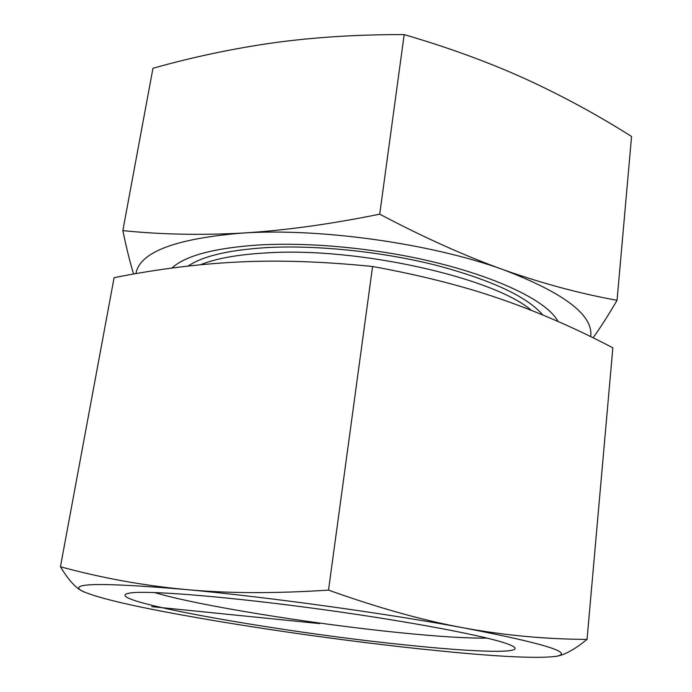 <?xml version="1.0" encoding="UTF-8"?>
<svg xmlns="http://www.w3.org/2000/svg" width="692" height="692" viewBox="0 0 692 692"><rect width="100%" height="100%" fill="white"/><g stroke="black" fill="none" stroke-linecap="round" stroke-linejoin="round"><path stroke-width="1.04" d="M212.574 620.378C280.891 631.796 349.728 641.268 419.101 648.811L454.272 652.331C506.535 657.201 540.66 658.507 556.636 656.258C574.213 652.72 543.402 643.292 464.211 627.973C386.344 613.397 265.676 596.746 184.876 589.446C102.304 582.482 67.911 582.941 81.691 590.821C95.47 597.334 129.006 605.413 182.299 615.076L212.574 620.378M84.398 592.144L81.691 590.821C75.186 587.43 68.101 579.412 60.438 566.765C101.516 577.941 143.002 585.501 184.876 589.446C226.414 593.433 274.292 593.658 328.51 590.12C378.835 608.086 424.075 620.698 464.211 627.973C504.658 635.368 545.607 639.183 587.041 639.417C574.922 649.278 564.784 654.892 556.636 656.258L554.526 656.596M328.51 590.12L372.59 266.489C322.801 261.472 277.942 259.984 238.013 262.026C197.774 263.998 156.47 269.223 114.094 277.691L60.438 566.765M587.041 639.417L612.852 347.817C575.389 328.181 537.995 311.919 500.662 299.03C463.657 286.159 420.97 275.312 372.59 266.489M487.038 638.093C466.988 638.353 437.768 636.536 399.379 632.644C312.3 623.907 197.263 605.483 154.567 592.542M402.623 644.633C478.933 652.841 534.881 654.312 508.473 644.278C488.716 636.536 410.918 621.615 321.616 609.401C232.304 597.153 153.365 590.605 132.258 592.741C85.523 597.862 273.98 631.545 402.623 644.633M171.85 268.072C185.421 255.59 214.71 247.874 259.716 244.916C292.716 243.177 328.847 244.864 368.135 249.976L373.464 250.703C466.841 263.488 544.708 295.64 557.96 321.434M590.657 336.615C593.667 315.483 564.75 293.252 503.888 269.915C432.439 243.696 320.258 227.824 242.71 233.048C284.447 230.531 330.119 224.243 379.718 214.174C423.919 237.503 465.309 256.083 503.888 269.915C542.597 283.556 580.32 293.685 617.056 300.311L631.562 136.471C597.386 114.837 561.887 95.591 525.081 78.732C488.362 62.124 448.061 47.411 404.18 34.6C357.738 34.479 314.211 37.212 273.591 42.8C232.815 48.596 192.61 57.09 152.967 68.274L122.839 230.618C160.959 234.536 200.914 235.349 242.71 233.048C175.188 238.61 139.602 252.139 135.935 273.634M133.608 274.049C130.113 262.761 126.524 248.29 122.839 230.618M617.056 300.311C608.06 315.69 600.059 328.181 593.07 337.8M379.718 214.174L404.18 34.6M151.73 606.633L319.669 623.604M542.813 314.981C527.027 296.548 491.251 279.914 435.476 265.097C381.482 251.577 316.616 244.916 267.069 247.572C229 249.924 202.695 256.083 188.146 266.057M200.455 264.759C216.077 258.427 238.264 254.466 267.017 252.865C358.205 246.94 494.071 277.777 531.439 310.388"/></g></svg>
